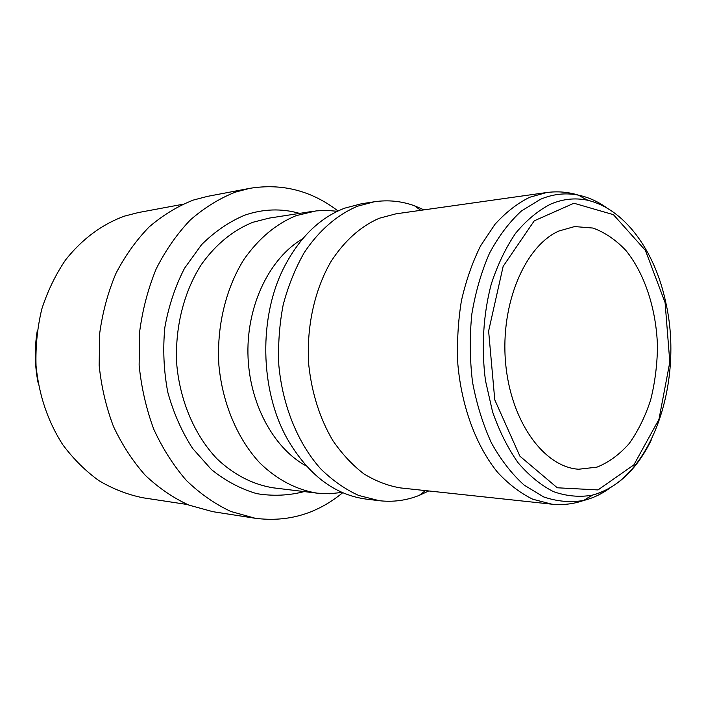 <?xml version="1.0" encoding="UTF-8"?>
<svg xmlns="http://www.w3.org/2000/svg" width="706" height="706" viewBox="0 0 706 706"><rect width="100%" height="100%" fill="white"/><g stroke="black" fill="none" stroke-linecap="round" stroke-linejoin="round"><path stroke-width="1.06" d="M546.638 192.535L395.969 213.83L379.237 218.26C360.607 226.37 344.546 240.755 331.07 261.423C314.444 289.954 306.201 327.531 308.76 364.94C311.84 393.286 319.836 418.446 332.755 440.438C341.951 453.852 352.285 464.963 363.758 473.77C375.654 481.113 387.921 485.834 400.549 487.925L551.845 504.181L532.827 499.248C520.304 493.141 508.523 484.131 497.474 472.199C476.294 446.104 461.662 407.044 457.859 364.305C456.861 342.789 458.035 321.662 461.389 300.906C465.942 280.803 472.349 262.447 480.592 245.838L494.932 224.367C505.725 212.427 517.304 203.399 529.677 197.274L546.638 192.535C557.714 191.097 568.374 191.979 578.62 195.191C588.795 197.327 598.441 201.739 607.566 208.429M558.87 231.021C524.982 245.988 500.298 303.756 505.567 362.54C510.57 421.376 543.894 467.134 578.682 469.234L597.002 467.134C608.819 462.351 619.568 454.461 629.249 443.474C638.092 430.995 645.213 416.54 650.614 400.099C654.921 382.899 657.215 365.055 657.489 346.549C656.359 309.581 644.984 274.157 626.028 250.621C615.985 239.961 604.98 232.433 593.005 228.056L574.622 226.564L558.87 231.021M338.024 210.988C311.487 190.646 282.065 183.101 249.739 188.352L235.372 192.129C219.398 198.43 204.369 207.723 190.293 219.998C177.038 233.88 165.689 250.136 156.247 268.774C148.128 288.507 142.603 309.457 139.656 331.617L139.126 365.152C141.368 387.523 146.248 408.871 153.758 429.213C162.645 448.557 173.535 465.651 186.428 480.495C200.204 493.776 215.03 504.11 230.915 511.497L255.245 518.275C287.73 522.449 316.888 513.924 342.728 492.7M337.406 211.288L326.816 210.397L316.147 210.891L296.246 215.612C276.028 223.864 258.564 238.531 243.835 259.605C225.655 288.719 216.451 327.125 218.922 365.496C222.54 403.717 237.543 438.894 259.711 462.827C276.902 479.683 296.794 489.973 317.294 493.176L329.773 493.741L342.101 492.426M302.653 238.805C270.124 257.708 247.082 304.101 247.93 353.388C248.733 402.676 273.31 448.275 306.448 466.084M424.032 209.867L414.466 205.773C401.414 201.069 388.009 199.736 374.259 201.784L361.269 203.805L344.696 208.164C319.889 217.669 299.759 237.225 284.306 266.859C258.546 316.641 259.764 389.756 287.174 438.655C307.993 474.653 334.335 494.8 366.193 499.107L379.254 500.695C393.057 502.275 406.409 500.492 419.302 495.356L428.727 490.952M374.259 201.784L357.642 206.178C337.424 214.606 318.927 230.465 304.251 252.616C295.24 268.412 288.207 285.859 283.159 304.966C279.382 324.681 277.943 344.775 278.835 365.249C282.568 405.95 297.958 443.377 320.595 468.74C332.438 480.38 345.11 489.276 358.63 495.435L379.254 500.695M37.242 330.885C34.4 348.279 34.691 365.62 38.115 382.917M182.51 204.334L138.323 212.559L124.468 216.124C101.841 224.384 82.187 238.999 65.526 259.976C55.492 274.793 47.584 291.163 41.786 309.078C37.365 327.584 35.45 346.487 36.041 365.779C38.927 395.025 47.805 421.288 62.675 444.586C73.336 458.891 85.444 470.937 99.008 480.715C113.145 489.037 127.839 494.738 143.089 497.801L187.531 504.543M249.739 188.352L207.529 196.365L193.426 200.045C177.744 206.143 163.015 215.083 149.231 226.855C136.258 240.146 125.156 255.696 115.916 273.487C107.983 292.319 102.573 312.29 99.687 333.4L99.158 365.346C101.337 386.659 106.094 407 113.428 426.389C122.103 444.842 132.737 461.168 145.339 475.359C158.815 488.075 173.341 497.986 188.917 505.108L212.788 511.673L255.245 518.275M612.208 486.266C603.312 493.247 593.817 497.977 583.712 500.457C570.43 502.698 557.06 501.507 543.602 496.9L524.214 485.146C511.921 474.114 500.995 460.056 491.447 442.98C482.957 424.438 476.638 404.114 472.508 382.017C469.781 359.363 469.552 336.727 471.829 314.082C475.526 291.993 481.43 271.686 489.54 253.154C498.736 236.095 509.353 222.046 521.407 211.006L540.531 199.251C553.222 193.938 565.912 192.588 578.62 195.191L587.021 200.125C574.825 197.654 562.647 199.013 550.495 204.193C537.963 210.653 526.341 220.334 515.636 233.218C505.725 247.797 497.589 264.768 491.252 284.13C483.239 314.391 481.21 348.032 485.481 380.622L492.532 411.669C499.274 431.039 507.755 448.019 517.975 462.615C528.962 475.509 540.796 485.19 553.478 491.641C566.38 496.15 579.194 497.359 591.946 495.25C616.673 488.464 636.388 470.178 651.108 440.42M588.274 200.425L583.597 198.112M588.592 497.377L593.199 494.906M665.096 302.627L669.809 362.09L658.972 419.311L633.882 464.857L598.008 489.929L557.281 487.784L519.907 456.182L494.774 399.852L488.623 331.052L503.149 266.347L534.248 220.828L573.934 203.231L613.417 214.668L645.434 250.436L665.096 302.627M299.6 213.38C281.482 208.252 263.179 208.861 244.691 215.198C229.115 221.763 214.73 231.594 201.537 244.708L184.566 268.209C175.247 286.309 168.672 306.033 164.851 327.372C162.768 349.143 163.739 370.721 167.754 392.095C173.464 412.807 181.742 431.569 192.579 448.381L211.473 469.605C225.691 480.989 240.79 489.002 256.781 493.653C272.913 496.3 288.736 495.612 304.242 491.588M317.294 493.176L273.522 487.864C253.313 484.731 233.748 474.82 216.857 458.662C195.094 435.743 180.409 402.138 176.871 365.664C174.47 329.049 183.498 292.39 201.36 264.521C215.824 244.338 233.006 230.262 252.907 222.275L269.012 218.136L312.59 211.368M587.021 200.125C624.236 208.491 654.753 250.215 665.705 302.177C684.458 383.349 650.482 480.98 591.946 495.25L583.712 500.457C573.59 504.005 562.964 505.249 551.845 504.181M420.75 210.326L414.466 205.773M425.436 490.599L419.302 495.356"/></g></svg>
